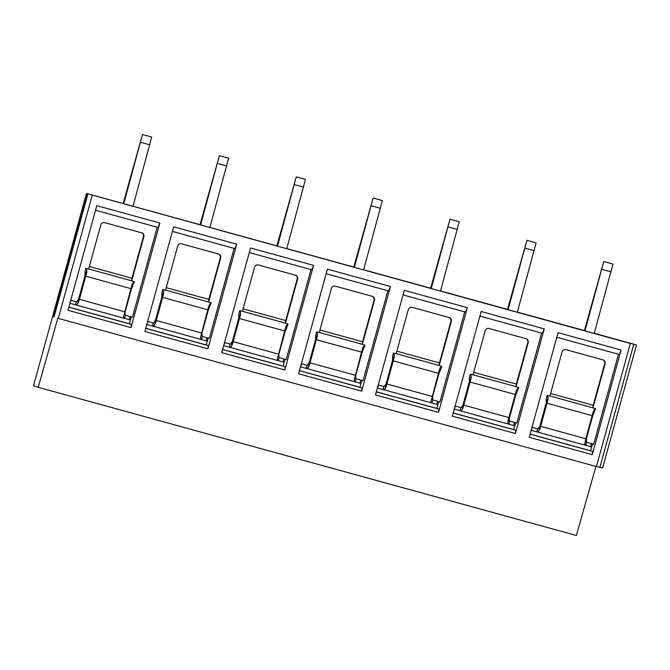 <?xml version="1.0" encoding="UTF-8"?>
<svg xmlns="http://www.w3.org/2000/svg" width="670" height="670" viewBox="0 0 670 670"><rect width="100%" height="100%" fill="white"/><g stroke="black" fill="none" stroke-linecap="round" stroke-linejoin="round"><path stroke-width="1" d="M53.416 316.818L54.027 317.01L53.416 316.818L87.326 193.714L86.48 193.437L33.5 385.794L38.215 387.31L57.796 318.225L596.434 466.571L630.344 343.467L625.981 342.06L636.5 344.966L594.265 333.266M38.215 387.31L576.351 535.489L595.923 466.429M596.484 466.387L602.59 468.07L636.5 344.958L602.59 468.07M630.344 343.467L87.326 193.714M584.399 330.553L517.391 312.103M507.525 309.381L440.517 290.931M430.651 288.209L363.642 269.759M353.768 267.045L286.768 248.595M276.894 245.873L209.886 227.423M200.02 224.701L133.012 206.251M123.146 203.538L86.48 193.437M87.929 193.906L54.027 317.01L87.929 193.906M584.366 330.67L594.231 333.417L612.983 264.064L603.754 261.526L584.366 330.67M507.492 309.498L517.349 312.245L536.109 242.892L526.88 240.354L507.492 309.498M430.617 288.334L440.475 291.073L459.235 221.728L450.006 219.182L430.617 288.334M353.735 267.163L363.601 269.909L382.352 200.556L373.131 198.019L353.735 267.163M276.861 245.991L286.727 248.738L305.478 179.384L296.257 176.846L276.861 245.991M199.987 224.827L209.852 227.566L228.604 158.22L219.383 155.674L199.987 224.827M123.112 203.655L132.97 206.402L151.73 137.048L142.501 134.511L123.112 203.655M58.307 318.384L92.217 195.28M621.098 350.025L592.272 454.662L529.233 437.301L558.06 332.663L621.098 350.025L619.315 354.472L556.795 337.261M544.224 328.853L515.398 433.49L452.359 416.137L481.186 311.491L544.224 328.853L542.44 333.308L479.921 316.089M467.342 307.681L438.523 412.326L375.485 394.965L404.303 290.328L467.342 307.681L465.566 312.136L403.038 294.917M390.468 286.517L361.649 391.154L298.611 373.793L327.429 269.156L390.468 286.517L388.692 290.964L326.164 273.754M313.594 265.345L284.767 369.982L221.737 352.629L250.555 247.984L313.594 265.345L311.81 269.801L249.29 252.582M236.719 244.173L207.893 348.819L144.854 331.457L173.681 226.82L236.719 244.173L234.935 248.629L172.416 231.41M159.845 223.009L131.018 327.647L67.98 310.285L96.807 205.648L159.845 223.009L158.061 227.457L95.542 210.246M618.477 354.246L593.687 444.227L586.384 442.217L586.376 438.909L592.741 415.802L595.622 408.692L592.933 407.946L593.218 405.241L550.598 393.499M592.514 443.909L590.597 450.776L592.615 451.421L592.272 454.662M593.218 405.241L604.675 363.634L605.102 363.768A3.191 3.191 -72.2 0 0 602.874 359.84L565.974 349.681A3.191 3.191 -72.2 0 0 562.055 351.909L549.886 396.096L547.189 395.359L546.276 398.7L546.218 402.988L539.853 426.095L537.96 428.884L532.005 427.242M605.102 363.768L592.933 407.946M590.597 450.776L530.112 434.118M530.087 434.202L592.615 451.421M586.652 442.292L585.806 445.366L584.768 443.8L585.815 438.758L540.665 426.329L538.781 431.137L536.779 431.865L537.625 428.792M591.409 443.599L590.563 446.664L536.787 431.874L531.293 430.341L532.139 427.284M547.189 395.359L548.077 397.394L548.001 399.546L540.665 426.329M585.815 438.758L593.193 411.824M593.151 411.975L594.064 410.057L595.622 408.692M604.675 363.634A3.191 3.191 107.8 0 0 602.774 359.815M590.563 446.664L591.669 446.965M541.603 333.074L516.813 423.063L509.51 421.053L509.502 417.737L515.867 394.63L518.747 387.52L516.059 386.783L516.344 384.069L473.724 372.336M514.769 425.793L513.722 429.604L515.732 430.249L515.398 433.49M455.131 406.079L461.086 407.712L462.978 404.931L469.343 381.816L469.394 377.528L470.315 374.187L471.194 376.222L471.127 378.374L463.791 405.157L461.906 409.965L459.905 410.702L460.751 407.62M470.315 374.187L473.003 374.924L485.172 330.746A3.191 3.191 -72.2 0 1 489.1 328.509L526 338.677A3.191 3.191 -72.2 0 1 528.228 342.596L516.059 386.783M459.905 410.702L508.924 424.202L454.419 409.169L455.265 406.112M509.778 421.12L508.932 424.202L507.894 422.628L508.011 420.827L516.319 390.652M516.277 390.811L517.19 388.885L518.747 387.52M525.9 338.643A3.191 3.191 107.8 0 1 527.801 342.462L516.344 384.069M508.932 424.202L513.689 425.492L514.527 422.435M515.64 422.736L514.794 425.802L513.689 425.492M513.722 429.604L453.238 412.946M453.213 413.038L515.732 430.249M464.729 311.902L439.939 401.891L432.636 399.881L432.627 396.573L438.992 373.458L441.873 366.356L439.185 365.611L439.461 362.897L396.841 351.164M437.895 404.621L436.84 408.432L438.858 409.085L438.523 412.326M378.257 384.907L384.203 386.548L386.104 383.759L392.469 360.653L392.519 356.356L393.441 353.015L394.32 355.05L394.253 357.202L386.917 383.994L385.024 388.793L383.031 389.53L383.877 386.456M393.441 353.015L396.129 353.76L408.298 309.574A3.191 3.191 -72.2 0 1 412.226 307.346L449.126 317.505A3.191 3.191 -72.2 0 1 451.354 321.433L439.185 365.611M432.904 399.957L432.058 403.03L383.031 389.53L377.545 388.005L378.391 384.94M437.652 401.263L436.815 404.328L432.058 403.03L431.019 401.456L439.445 369.48M439.403 369.639L440.316 367.713L441.873 366.356M449.026 317.479A3.191 3.191 107.8 0 1 450.927 321.29L439.461 362.897M438.766 401.565L437.92 404.63L436.815 404.328M436.84 408.432L376.364 391.783M376.339 391.866L438.858 409.085M387.846 290.738L363.065 380.719L355.762 378.709L355.753 375.401L362.118 352.294L364.991 345.184L362.303 344.439L362.587 341.734L319.967 329.992M361.021 383.449L359.966 387.268L361.984 387.913L361.649 391.154M301.383 363.735L307.329 365.376L309.222 362.587L315.595 339.481L315.645 335.193L316.567 331.851L317.446 333.886L317.379 336.038L310.043 362.822L308.15 367.629L306.148 368.358L307.002 365.284M316.567 331.851L319.255 332.588L331.424 288.401A3.191 3.191 -72.2 0 1 335.343 286.174L372.252 296.333A3.191 3.191 -72.2 0 1 374.471 300.26L362.303 344.439M356.03 378.784L355.175 381.858L306.156 368.366L300.671 366.833L301.508 363.776M360.778 380.091L359.932 383.156L355.175 381.858L354.145 380.292L362.571 348.316M362.529 348.467L363.433 346.549L364.991 345.184M372.151 296.308A3.191 3.191 107.8 0 1 374.053 300.127L362.587 341.734M361.884 380.401L361.046 383.458L359.932 383.156M359.966 387.268L299.482 370.611M299.465 370.694L361.984 387.913M310.972 269.566L286.191 359.555L278.887 357.546L278.871 354.237L285.244 331.122L288.117 324.012L285.428 323.275L285.713 320.562L243.093 308.828M284.139 362.286L283.092 366.096L285.11 366.741L284.767 369.982M224.5 342.571L230.455 344.204L232.348 341.424L238.713 318.309L238.771 314.021L239.692 310.679L240.572 312.714L240.497 314.866L233.168 341.65L231.276 346.457L229.274 347.194L230.12 344.112M239.692 310.679L242.381 311.416L254.55 267.238A3.191 3.191 -72.2 0 1 258.469 265.002L295.37 275.169A3.191 3.191 -72.2 0 1 297.597 279.089L285.428 323.275M279.147 357.613L278.301 360.695L223.797 345.67L224.634 342.604M283.904 358.927L283.058 361.984L278.301 360.695L277.263 359.12L285.688 327.144M285.654 327.303L286.559 325.377L288.117 324.012M295.277 275.135A3.191 3.191 107.8 0 1 297.17 278.954L285.713 320.562M285.01 359.229L284.172 362.294L283.058 361.984M283.092 366.096L222.608 349.447M222.582 349.531L285.11 366.741M234.098 248.403L209.316 338.384L202.005 336.373L201.997 333.065L208.362 309.95L211.243 302.848L208.554 302.103L208.839 299.389L166.219 287.656M208.136 338.057L206.218 344.924L208.236 345.578L207.893 348.819M147.626 321.399L153.581 323.041L155.474 320.252L161.839 297.145L161.897 292.849L162.81 289.507L163.698 291.542L163.622 293.695L156.286 320.486L154.402 325.285L152.4 326.022L153.246 322.948M162.81 289.507L165.507 290.252L177.676 246.066A3.191 3.191 -72.2 0 1 181.595 243.838L218.495 253.997A3.191 3.191 -72.2 0 1 220.723 257.925L208.554 302.103M202.273 336.449L201.427 339.522L152.4 326.022L146.914 324.498L147.76 321.433M207.03 337.755L206.184 340.821L201.427 339.522L200.389 337.956L208.814 305.972M208.772 306.131L209.685 304.214L211.243 302.848M218.395 253.972A3.191 3.191 107.8 0 1 220.296 257.783L208.839 299.389M206.184 340.821L207.29 341.122M206.218 344.924L145.733 328.275M145.708 328.359L208.236 345.578M157.224 227.231L132.434 317.22L125.131 315.202L125.123 311.893L131.488 288.787L134.369 281.676L131.68 280.939L131.965 278.226L89.345 266.484M130.39 319.942L129.344 323.761L131.353 324.406L131.018 327.647M70.752 300.227L76.707 301.868L78.599 299.088L84.964 275.973L85.015 271.685L85.936 268.343L86.815 270.378L86.748 272.531L79.412 299.314L77.527 304.121L75.526 304.85L76.372 301.776M85.936 268.343L88.624 269.08L100.802 224.902A3.191 3.191 -72.2 0 1 104.721 222.666L141.621 232.825A3.191 3.191 -72.2 0 1 143.849 236.753L131.68 280.939M125.399 315.277L124.553 318.351L75.534 304.858L70.04 303.326L70.886 300.269M130.148 316.583L129.31 319.649L124.553 318.351L123.514 316.784L131.94 284.809M131.898 284.959L132.811 283.041L134.369 281.676M141.521 232.8A3.191 3.191 107.8 0 1 143.422 236.619L131.965 278.226M131.261 316.893L130.416 319.95L129.31 319.649M129.344 323.761L68.859 307.103M68.834 307.187L131.353 324.406M585.002 330.871L603.754 261.526M508.128 309.708L526.88 240.354M431.254 288.536L450.006 219.182M354.38 267.363L373.131 198.019M277.497 246.2L296.257 176.846M200.623 225.028L219.383 155.674M123.749 203.856L142.501 134.511M538.781 431.137L548.077 397.394M592.95 407.821L549.919 395.97M592.18 415.651L547.03 403.214M584.768 443.8L594.064 410.057M539.735 429.562L548.001 399.546M461.906 409.965L471.194 376.222M516.076 386.649L473.045 374.798M515.305 394.479L470.156 382.051M507.894 422.628L517.19 388.885M527.801 342.462L528.228 342.596M508.94 417.594L463.791 405.157M462.861 408.399L471.127 378.374M385.024 388.793L394.32 355.05M439.193 365.477L396.163 353.634M438.431 373.316L393.282 360.879M431.019 401.456L440.316 367.713M450.927 321.29L451.354 321.433M432.066 396.422L386.917 383.994M385.987 387.227L394.253 357.202M308.15 367.629L317.446 333.886M362.319 344.313L319.288 332.462M361.557 352.144L316.408 339.707M354.145 380.292L363.433 346.549M374.053 300.127L374.471 300.26M355.192 375.25L310.043 362.822M309.104 366.055L317.379 336.038M231.276 346.457L240.572 312.714M285.445 323.141L242.414 311.29M284.683 330.972L239.533 318.543M277.263 359.12L286.559 325.377M297.17 278.954L297.597 279.089M278.318 354.087L233.168 341.65M232.23 344.891L240.497 314.866M154.402 325.285L163.698 291.542M208.571 301.969L165.54 290.127M207.809 309.808L162.651 297.371M200.389 337.956L209.685 304.214M220.296 257.783L220.723 257.925M201.419 339.522L152.408 326.022M201.436 332.915L156.286 320.486M155.356 323.719L163.622 293.695M77.527 304.121L86.815 270.378M131.697 280.805L88.666 268.955M130.926 288.636L85.777 276.199M123.514 316.784L132.811 283.041M143.422 236.619L143.849 236.753M124.561 311.751L79.412 299.314M78.482 302.547L86.748 272.531M633.795 344.221L599.885 467.325M601.962 269.323L611.182 271.861M525.079 248.151L534.308 250.689M448.205 226.979L457.434 229.525M371.331 205.816L380.552 208.353M294.457 184.644L303.678 187.181M217.583 163.472L226.803 166.018M140.7 142.308L149.929 144.846M585.806 445.366L536.779 431.865M432.05 403.03L383.031 389.53M355.175 381.858L306.156 368.366M278.301 360.695L229.282 347.194M124.545 318.351L75.526 304.858"/></g></svg>
